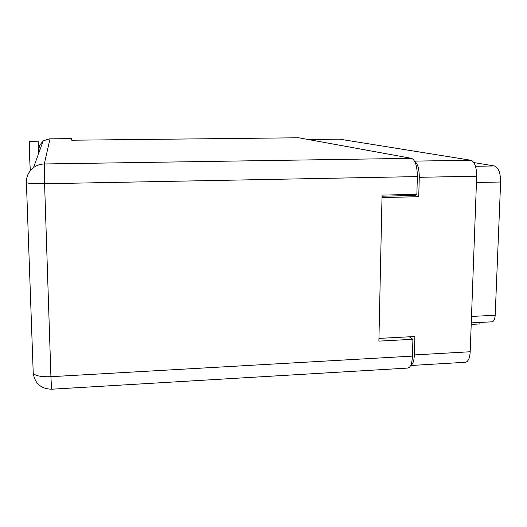 <?xml version="1.0" encoding="UTF-8"?>
<svg xmlns="http://www.w3.org/2000/svg" width="527" height="527" viewBox="0 0 527 527"><rect width="100%" height="100%" fill="white"/><g stroke="black" fill="none" stroke-linecap="round" stroke-linejoin="round"><path stroke-width="0.79" d="M473.773 162.547L494.398 165.952C498.476 167.52 500.551 172.869 500.624 182.006L495.189 315.265C494.893 319.309 493.812 321.503 491.948 321.832L471.263 322.88M471.21 324.401L479.84 323.96L479.972 322.438M410.678 365.448C412.845 364.48 414.077 360.969 414.36 354.921L414.874 336.509L378.946 338.406M308.255 139.51L339.691 139.174L470.763 160.228C474.623 161.743 476.592 167.066 476.678 176.202L470.196 351.753C469.774 358.281 468.16 361.786 465.361 362.286L410.652 365.507M382.003 197.566L418.734 196.703L419.275 177.309C419.228 168.831 417.687 163.508 414.65 161.334M410.586 336.74L410.559 337.669M418.734 196.703L414.393 195.464L382.029 196.209M414.42 194.377L414.393 195.464M39.67 145.386L38.26 145.399L38.234 151.466M30.494 170.438C29.868 168.969 28.998 141.315 29.578 141.308L38.135 141.203L38.524 145.386M38.207 154.688L38.135 141.203M38.754 150.109L38.866 152.883M38.655 150.373L38.557 148.443M71.382 138.627L49.485 138.845L71.376 138.614L71.784 140.222L298.756 137.778L71.784 140.222M50.019 138.851L44.288 163.969L411.488 158.337L298.756 137.778M411.488 158.337C415.269 160.05 417.226 166.13 417.358 176.591L44.584 183.745L50.921 376.693L412.45 356.114L412.911 339.296L409.321 336.806M412.911 339.296L378.887 341.114L382.055 195.115L416.87 194.318L417.358 176.591M412.45 356.114C412.061 363.551 410.507 367.536 407.779 368.07L51.574 389.222L50.921 376.693C40.783 377.009 34.881 375.791 33.221 373.044L33.161 372.484M49.485 138.845L43.26 140.808L39.63 145.373M39.413 145.939L38.82 149.938L39.94 149.925M111.559 139.78L163.093 139.227M475.479 166.275L494.398 165.952M414.36 354.921L470.196 351.753M476.678 176.202L419.275 177.309M414.538 161.124L470.763 160.228M339.691 139.174L308.321 139.523M471.5 316.431L495.189 315.265M500.624 182.006L476.448 182.507M44.288 163.969C40.289 164.062 36.699 165.274 33.511 167.599C28.695 171.387 26.31 176.321 26.363 182.395L26.403 182.579C28.05 183.475 34.11 183.864 44.584 183.745L44.288 163.969M51.574 389.222C40.954 388.86 34.835 383.465 33.221 373.044L26.403 182.579C26.31 176.433 28.682 171.44 33.511 167.599L43.26 140.808"/></g></svg>
